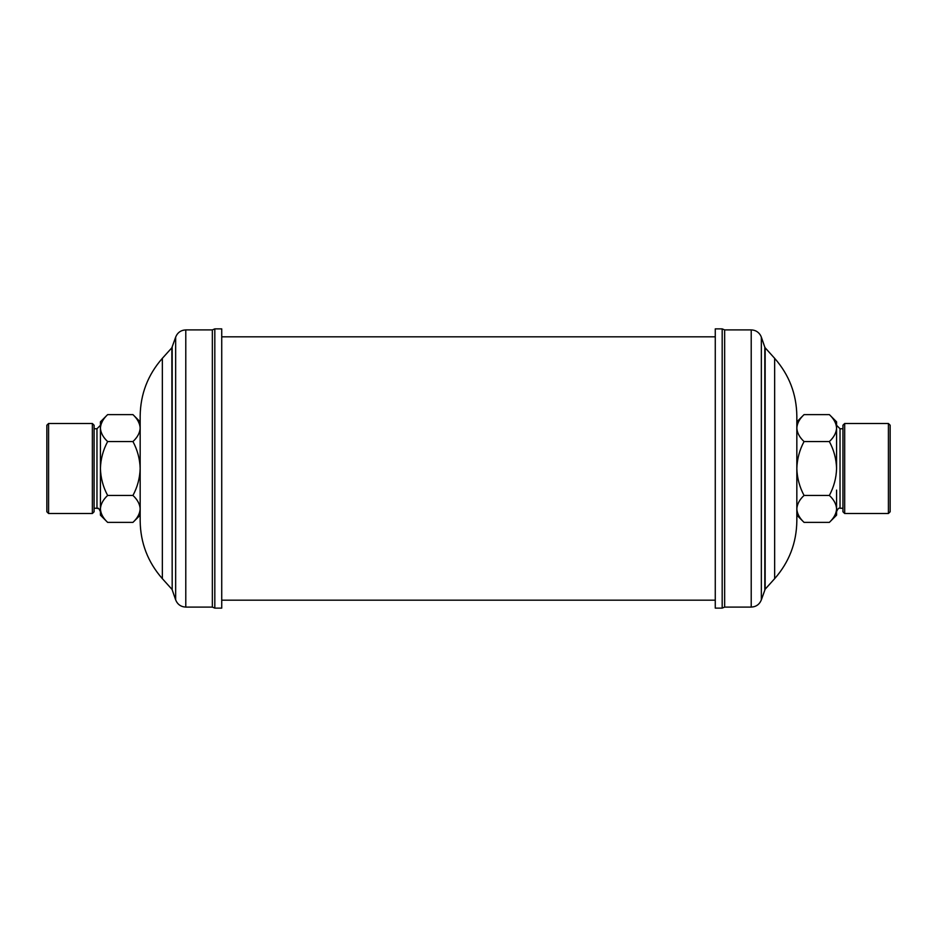 <?xml version="1.0" encoding="UTF-8"?>
<svg xmlns="http://www.w3.org/2000/svg" width="937" height="937" viewBox="0 0 937 937"><rect width="100%" height="100%" fill="white"/><g stroke="black" fill="none" stroke-linecap="round" stroke-linejoin="round"><path stroke-width="1.41" d="M48.583 423.501L46.85 425.222L46.85 511.778L48.583 513.499L92.365 513.499L92.365 423.501L48.583 423.501L48.583 513.499M92.365 423.501L94.098 425.222L94.098 511.778L92.365 513.499M140.163 491.831L140.163 508.908C139.894 504.176 137.481 499.69 132.949 495.439C137.458 487.053 139.871 478.069 140.163 468.5L140.163 416.145L140.163 520.855L140.163 515.163L132.949 522.377C137.458 518.184 139.871 513.699 140.163 508.908L140.163 515.163M100.423 511.707C97.671 505.816 98.186 509.47 96.968 508.241L96.968 428.759L100.423 425.293L100.423 468.5C100.716 478.069 103.129 487.053 107.638 495.439C103.105 499.69 100.692 504.176 100.423 508.908L100.423 515.163L107.638 522.377C103.129 518.184 100.716 513.699 100.423 508.908L100.423 468.5C100.692 459.036 103.105 450.065 107.638 441.561C103.117 437.333 100.704 432.847 100.423 428.092C100.716 423.337 103.117 418.851 107.638 414.622L132.949 414.622C137.47 418.851 139.871 423.337 140.163 428.092L140.163 421.837L132.949 414.622M221.729 328.875L221.729 608.125L214.819 608.125L214.819 328.875L221.729 328.875M140.163 520.855C140.433 542.863 147.835 562.141 162.359 578.679L162.359 358.321L171.846 347.791L175.652 337.133C177.503 332.576 180.876 330.164 185.784 329.906L212.348 329.906L212.348 607.094L214.819 608.125M888.417 423.501L890.15 425.222L890.15 511.778L888.417 513.499L888.417 423.501L844.682 423.501L844.682 513.499L888.417 513.499M844.682 423.501L842.949 425.222L842.949 511.778L844.682 513.499M796.837 468.5L796.837 428.092C797.129 432.847 799.53 437.333 804.051 441.561C799.542 449.947 797.129 458.931 796.837 468.5C797.106 477.964 799.519 486.935 804.051 495.439C799.542 499.632 797.129 504.118 796.837 508.908L796.837 416.145L796.837 520.855L796.837 515.163L804.051 522.377C799.519 518.126 797.106 513.64 796.837 508.908L796.837 515.163M836.577 490.098L836.577 508.908C836.308 513.64 833.895 518.126 829.362 522.377L804.051 522.377M842.949 508.241L840.032 508.241L840.032 428.759L836.577 425.293L836.577 428.092L836.577 421.837L829.362 414.622C833.883 418.851 836.296 423.337 836.577 428.092C836.284 432.847 833.883 437.333 829.362 441.561C833.871 449.947 836.284 458.931 836.577 468.5C836.308 477.964 833.895 486.935 829.362 495.439C833.871 499.632 836.284 504.118 836.577 508.908L836.577 515.163L829.362 522.377M715.271 352.71L715.271 328.875L722.181 328.875L722.181 608.125L715.271 608.125L715.271 352.71M765.154 589.209L765.154 347.791L774.641 358.321L774.641 578.679L765.154 589.209L761.348 599.867C759.497 604.424 756.124 606.836 751.216 607.094L724.652 607.094L724.652 329.906L722.181 328.875M140.163 468.5L140.163 428.092C139.882 432.847 137.47 437.333 132.949 441.561C137.481 450.065 139.894 459.036 140.163 468.5M796.837 428.092L796.837 421.837L804.051 414.622C799.53 418.851 797.118 423.337 796.837 428.092M836.577 428.092L836.577 468.5M829.362 495.439L804.051 495.439M829.362 414.622L804.051 414.622M829.362 441.561L804.051 441.561M102.438 421.158L100.962 424.531M100.423 428.092L100.423 421.837L107.638 414.622M100.423 468.5L100.423 490.098M107.638 495.439L132.949 495.439M107.638 441.561L132.949 441.561M138.149 421.158L139.625 424.531M107.638 522.377L132.949 522.377M185.784 329.906L185.784 607.094L212.348 607.094M175.652 337.133L175.652 599.867C177.503 604.424 180.876 606.836 185.784 607.094M172.185 347.205L172.185 589.795L175.652 599.867M171.846 347.791L172.185 589.795M751.216 607.094L751.216 329.906L724.652 329.906M761.348 599.867L761.348 337.133L760.551 335.376C758.431 331.874 755.316 330.047 751.216 329.906M764.815 589.795L764.815 347.205L761.348 337.133M96.968 428.759L94.098 428.759M212.348 329.906L214.819 328.875M162.359 358.321C147.835 374.859 140.433 394.137 140.163 416.145M774.641 358.321C789.165 374.859 796.567 394.137 796.837 416.145M715.271 600.184L221.729 600.184M715.271 336.816L221.729 336.816M774.641 578.679C789.165 562.141 796.567 542.863 796.837 520.855M765.154 347.791L764.815 347.205M724.652 607.094L722.181 608.125M840.032 508.241C838.908 507.631 837.748 508.779 836.577 511.707M840.032 428.759L842.949 428.759M162.359 578.679L171.846 589.209M96.968 508.241L94.098 508.241"/></g></svg>
